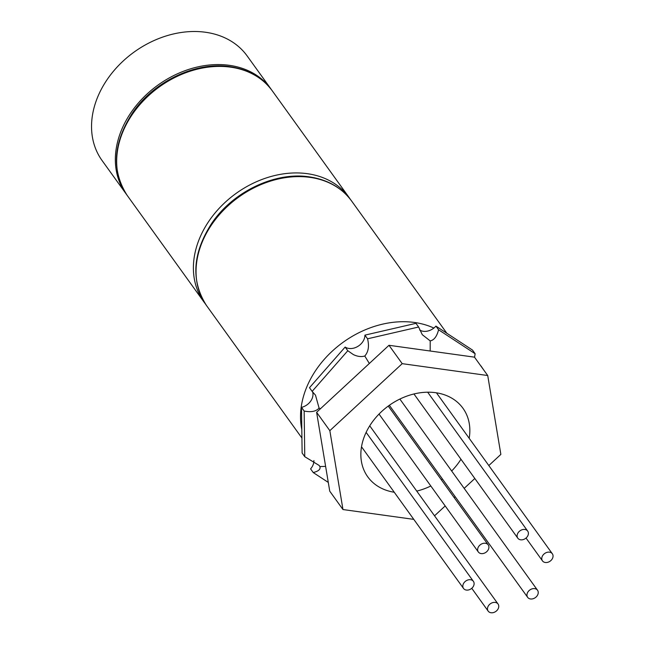 <?xml version="1.0" encoding="UTF-8"?>
<svg xmlns="http://www.w3.org/2000/svg" width="645" height="645" viewBox="0 0 645 645"><rect width="100%" height="100%" fill="white"/><g stroke="black" fill="none" stroke-linecap="round" stroke-linejoin="round"><path stroke-width="0.97" d="M270.989 89.042L247.18 55.978A89.421 69.241 144.2 0 0 205.465 32.25A89.421 69.241 144.2 0 0 112.222 72.74A89.421 69.241 144.2 0 0 102.047 160.484L125.856 193.548A89.421 69.241 -35.8 0 1 136.03 105.804A89.421 69.241 -35.8 0 1 229.273 65.314A89.421 69.241 -35.8 0 1 270.989 89.042A89.421 69.241 -35.8 0 1 271.634 89.961M126.525 194.451A89.421 69.241 -35.8 0 1 125.856 193.548M301.804 429.514A89.421 69.241 -35.8 0 1 331.151 352.194A89.421 69.241 -35.8 0 1 414.453 322.468A89.421 69.241 -35.8 0 1 433.875 328.063M495.223 602.414A6.079 4.708 144.2 0 0 488.886 605.171A6.079 4.708 144.2 0 0 488.192 611.138A6.079 4.708 144.2 0 0 491.03 612.75A6.079 4.708 144.2 0 0 497.368 609.993A6.079 4.708 144.2 0 0 498.061 604.026A6.079 4.708 144.2 0 0 495.223 602.414M529.102 590.586A6.079 4.708 144.2 0 0 527.666 597.351A6.079 4.708 144.2 0 0 536.092 597.012A6.079 4.708 144.2 0 0 537.535 590.248A6.079 4.708 144.2 0 0 529.102 590.586M541.816 559.279A6.079 4.708 144.2 0 0 542.477 560.884A6.079 4.708 144.2 0 0 549.218 561.731A6.079 4.708 144.2 0 0 552.999 555.377A6.079 4.708 144.2 0 0 552.346 553.773A6.079 4.708 144.2 0 0 545.597 552.926A6.079 4.708 144.2 0 0 541.816 559.279M520.644 539.809A6.079 4.708 144.2 0 0 526.989 537.059A6.079 4.708 144.2 0 0 527.683 531.085A6.079 4.708 144.2 0 0 524.845 529.472A6.079 4.708 144.2 0 0 518.499 532.23A6.079 4.708 144.2 0 0 517.814 538.196A6.079 4.708 144.2 0 0 520.644 539.809M486.765 551.644A6.079 4.708 144.2 0 0 488.209 544.872A6.079 4.708 144.2 0 0 479.783 545.219A6.079 4.708 144.2 0 0 478.34 551.983A6.079 4.708 144.2 0 0 486.765 551.644M474.059 582.943A6.079 4.708 144.2 0 0 473.398 581.347A6.079 4.708 144.2 0 0 466.657 580.492A6.079 4.708 144.2 0 0 462.876 586.853A6.079 4.708 144.2 0 0 463.529 588.45A6.079 4.708 144.2 0 0 470.269 589.304A6.079 4.708 144.2 0 0 474.059 582.943M416.743 491.095A58.663 45.424 144.2 0 0 430.828 485.999M441.341 479.783A58.663 45.424 144.2 0 0 442.438 478.993M451.661 470.995A58.663 45.424 144.2 0 0 460.965 459.256M469.189 438.294A58.663 45.424 144.2 0 0 462.949 408.253A58.663 45.424 144.2 0 0 435.585 392.692A58.663 45.424 144.2 0 0 374.414 419.258A58.663 45.424 144.2 0 0 367.747 476.816A58.663 45.424 144.2 0 0 394.256 492.248M488.813 465.553L500.859 454.403L487.725 375.527L402.206 363.659L329.837 430.666L342.971 509.542L413.784 519.37M342.971 509.542L329.748 491.176L316.606 412.3L388.983 345.293L474.494 357.161L487.725 375.527M434.537 515.807L445.187 505.946M454.177 497.618L455.176 496.69M464.174 488.37L474.825 478.501M402.206 363.659L388.983 345.293M329.837 430.666L316.606 412.3M475.123 353.734L472.479 350.058L435.931 326.104L438.576 329.78L475.123 353.734L474.567 357.257M345.148 347.075L309.487 387.701L312.132 391.378L347.8 350.743L345.148 347.075A12.521 9.691 144.2 0 0 348.953 348.453A12.521 9.691 144.2 0 0 364.909 335.134L367.553 338.802L418.621 327.015L415.977 323.339L364.909 335.134M347.8 350.743L353.371 354.589C357.524 356.572 361.321 357.048 364.78 356.016C368.44 351.856 369.359 346.123 367.553 338.802M419.685 330.03A12.521 9.691 144.2 0 0 423.281 331.288A12.521 9.691 144.2 0 0 435.931 326.104M418.621 327.015L422.298 334.707L430.207 340.899C434.101 340.133 436.891 336.424 438.576 329.78M480.823 365.941A12.521 9.691 144.2 0 0 480.952 365.917L483.597 369.795M304.771 456.7L304.15 411.034L301.505 407.358L302.126 453.032L304.771 456.7L319.146 465.44L319.88 466.577L325.612 466.383M328.289 482.42L313.236 472.559L310.592 468.883A12.521 9.691 144.2 0 0 313.897 460.578M301.505 407.358A12.521 9.691 144.2 0 0 312.607 391.829M430.183 351.009L430.207 340.899M369.335 363.482L364.78 356.016M320.444 408.745L319.082 408.067L315.486 395.151L312.132 391.378M304.15 411.034C311.156 412.429 316.131 411.437 319.082 408.067M313.236 472.559C318.565 471.221 320.775 469.229 319.88 466.577M127.178 195.387L203.901 301.925A89.421 69.241 -35.8 0 1 214.076 214.18A89.421 69.241 -35.8 0 1 307.318 173.682A89.421 69.241 -35.8 0 1 349.026 197.41L272.311 90.872A89.421 69.241 144.2 0 0 230.596 67.153A89.421 69.241 144.2 0 0 137.353 107.642A89.421 69.241 144.2 0 0 127.178 195.387C111.311 170.457 113.093 142.948 132.531 112.875C153.768 81.399 195.766 61.364 229.854 66.645C248.188 69.362 262.338 77.432 272.311 90.872M309.963 177.359A89.421 69.241 144.2 0 0 216.72 217.857A89.421 69.241 144.2 0 0 206.545 305.593C190.67 280.664 192.46 253.162 211.891 223.081C233.127 191.613 275.125 171.57 309.221 176.859C327.547 179.568 341.697 187.647 351.67 201.087A89.421 69.241 144.2 0 0 309.963 177.359M203.901 301.925L205.255 303.731M350.316 199.273L349.026 197.41M206.545 305.593L301.925 438.052M351.67 201.087L446.856 333.272M488.192 611.138L471.745 588.296M498.061 604.026L369.73 425.813M527.666 597.351L389.354 405.286M537.535 590.248L399.868 399.07M542.477 560.884L526.03 538.043M552.346 553.773L436.439 392.813M527.683 531.085L427.667 392.2M517.814 538.196L413.953 393.974M488.209 544.872L388.258 406.076M478.34 551.983L379.026 414.074M473.398 581.347L366.126 432.376M463.529 588.45L361.506 446.775"/></g></svg>

